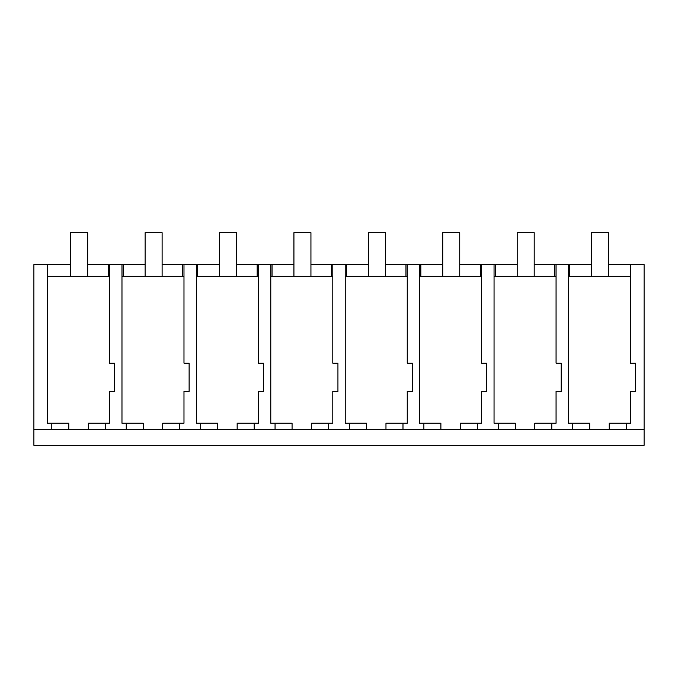 <?xml version="1.0" encoding="UTF-8"?>
<svg xmlns="http://www.w3.org/2000/svg" width="678" height="678" viewBox="0 0 678 678"><rect width="100%" height="100%" fill="white"/><g stroke="black" fill="none" stroke-linecap="round" stroke-linejoin="round"><path stroke-width="1.02" d="M33.9 429.36L644.1 429.36L644.1 445.31L33.9 445.31L33.9 264.589L70.682 264.589M51.808 429.36L51.808 423.208L68.817 423.208L68.817 429.36M47.562 264.589L47.553 423.208L51.808 423.208M608.59 264.589L630.472 264.589L630.481 276.277L568.461 276.277L568.461 423.208L589.724 423.208L589.724 429.36M498.296 429.36L498.296 423.208L494.042 423.208L494.05 276.277L556.062 276.277L556.062 264.589L534.179 264.589M423.886 429.36L423.886 423.208L419.631 423.208L419.631 276.277L481.643 276.277L481.643 363.171L486.77 363.171L486.77 391.367L481.643 391.367L481.643 423.208L477.397 423.208L477.397 429.36M349.467 429.36L349.467 423.208L345.212 423.208L345.221 276.277L407.232 276.277L407.232 363.171L412.351 363.171L412.351 391.367L407.232 391.367L407.232 423.208L402.986 423.208L402.986 429.36M275.056 429.36L275.056 423.208L270.802 423.208L270.802 276.277L332.813 276.277L332.813 363.171L337.941 363.171L337.941 391.367L332.813 391.367L332.813 423.208L328.567 423.208L328.567 429.36M200.637 429.36L200.637 423.208L196.383 423.208L196.391 276.277L258.403 276.277L258.403 363.171L263.522 363.171L263.522 391.367L258.403 391.367L258.403 423.208L254.157 423.208L254.157 429.36M126.227 429.36L126.227 423.208L121.972 423.208L121.972 276.277L183.984 276.277L183.984 363.171L189.111 363.171L189.111 391.367L183.984 391.367L183.984 423.208L179.738 423.208L179.738 429.36M47.562 276.277L109.573 276.277L109.573 363.171L114.692 363.171L114.692 391.367L109.573 391.367L109.573 423.208L105.327 423.208L105.327 429.36M569.69 276.277L569.69 264.589L568.461 264.589L568.461 276.277M569.69 264.589L591.58 264.589M87.691 264.589L145.1 264.589M162.11 264.589L219.511 264.589M236.52 264.589L293.93 264.589M310.939 264.589L368.34 264.589M385.35 264.589L442.759 264.589M459.76 264.589L517.17 264.589M88.318 429.36L88.318 423.208L105.327 423.208M109.573 363.171L109.573 264.589M121.972 276.277L121.964 264.589M108.311 276.277L108.311 264.589M123.201 276.277L123.201 264.589M644.1 429.36L644.1 264.589L630.472 264.589L630.472 363.171L635.6 363.171L635.6 391.367L630.472 391.367L630.472 423.208L626.226 423.208L626.226 429.36M630.481 276.277L630.472 363.171M554.799 276.277L554.799 264.589M609.217 429.36L609.217 423.208L626.226 423.208M572.715 429.36L572.715 423.208M556.062 264.589L568.452 264.589M556.062 363.171L556.062 276.277L556.062 363.171L561.181 363.171L561.181 391.367L556.062 391.367L556.062 423.208L551.816 423.208L551.816 429.36M162.728 429.36L162.728 423.208L179.738 423.208M143.236 429.36L143.236 423.208L126.227 423.208M183.984 363.171L183.984 264.589M196.391 276.277L196.383 264.589M182.729 276.277L182.729 264.589M197.612 276.277L197.612 264.589M237.147 429.36L237.147 423.208L254.157 423.208M217.646 429.36L217.646 423.208L200.637 423.208M258.403 363.171L258.403 264.589M270.802 276.277L270.793 264.589M257.14 276.277L257.14 264.589M272.031 276.277L272.031 264.589M311.558 429.36L311.558 423.208L328.567 423.208M292.065 429.36L292.065 423.208L275.056 423.208M332.813 363.171L332.813 264.589M345.221 276.277L345.212 264.589M331.559 276.277L331.559 264.589M346.441 276.277L346.441 264.589M385.977 429.36L385.977 423.208L402.986 423.208M366.476 429.36L366.476 423.208L349.467 423.208M407.232 363.171L407.232 264.589M419.631 276.277L419.623 264.589M405.969 276.277L405.969 264.589M420.86 276.277L420.86 264.589M460.387 429.36L460.387 423.208L477.397 423.208M440.895 429.36L440.895 423.208L423.886 423.208M481.643 363.171L481.643 264.589M494.05 276.277L494.042 264.589M480.388 276.277L480.388 264.589M495.271 276.277L495.271 264.589M534.806 429.36L534.806 423.208L551.816 423.208M515.305 429.36L515.305 423.208L498.296 423.208M87.691 276.277L87.691 232.69L70.682 232.69L70.682 276.277M162.11 276.277L162.11 232.69L145.1 232.69L145.1 276.277M236.52 276.277L236.52 232.69L219.511 232.69L219.511 276.277M310.939 276.277L310.939 232.69L293.93 232.69L293.93 276.277M385.35 276.277L385.35 232.69L368.34 232.69L368.34 276.277M459.76 276.277L459.76 232.69L442.759 232.69L442.759 276.277M534.179 276.277L534.179 232.69L517.17 232.69L517.17 276.277M608.59 276.277L608.59 232.69L591.58 232.69L591.58 276.277"/></g></svg>
